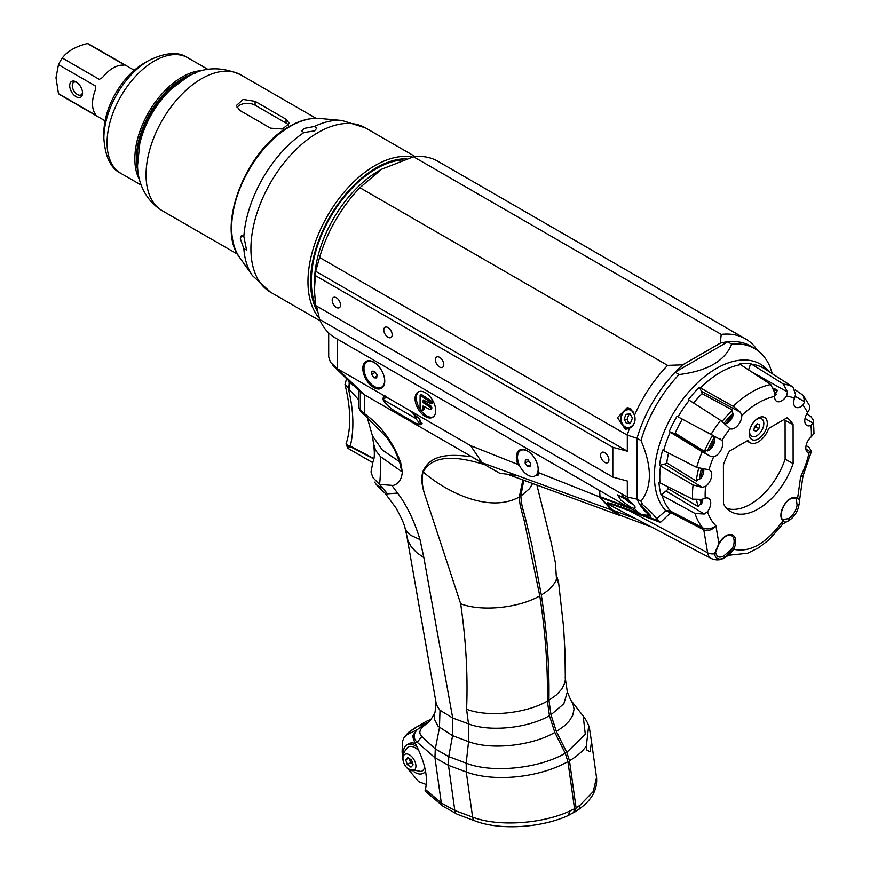 <?xml version="1.0" encoding="UTF-8"?>
<svg xmlns="http://www.w3.org/2000/svg" width="870" height="870" viewBox="0 0 870 870"><rect width="100%" height="100%" fill="white"/><g stroke="black" fill="none" stroke-linecap="round" stroke-linejoin="round"><path stroke-width="1.3" d="M728.94 555.103L733.704 549.274A13.637 7.873 120 0 0 732.214 534.811A13.637 7.873 120 0 0 718.903 543.511L719.088 543.587C723.622 536.757 727.733 534.082 731.42 535.561A12.55 7.243 -60 0 1 732.29 548.665L723.862 555.876A12.495 7.21 -60 0 1 717.5 556.43L715.455 552.874A1.098 0.729 170.5 0 1 714.466 553.788A14.311 8.265 120 0 0 724.427 557.681L733.66 549.296L729.625 554.701M793.125 463.547A54.745 31.603 -60 0 1 730.234 511.234A54.745 31.603 -60 0 1 723.459 503.871L723.416 464.928A54.745 31.603 -60 0 1 729.386 451.16L747.874 440.459A16.421 9.483 120 0 0 750.266 442.819A16.421 9.483 120 0 0 768.678 428.421L787.089 417.763A54.745 31.603 -60 0 1 793.081 424.603L793.125 463.547L785.121 459.153L785.077 420.362A54.353 31.385 120 0 0 784.435 419.296M726.733 508.363A54.353 31.385 120 0 0 785.121 459.153M720.284 343.15L721.23 334.417A102.181 58.997 -60 0 1 745.503 338.876L437.773 161.211A102.181 58.997 120 0 0 413.5 156.752L381.528 169.258L359.865 187.713L667.594 365.378L682.711 364.834A98.527 56.887 120 0 0 675.185 372.164L727.82 341.779A98.527 56.887 120 0 0 720.284 343.15L682.711 364.834M359.865 187.713A102.181 58.997 120 0 0 319.594 257.476L627.313 435.141A102.181 58.997 -60 0 1 629.434 428.377L625.367 429.356L617.472 417.654L627.313 407.551L630.261 408.476L634.556 415.207A102.181 58.997 -60 0 1 667.594 365.378M413.5 156.752L721.23 334.417M696.62 500.109A75.57 43.63 120 0 0 698.153 506.601L668.247 488.712A75.57 43.63 -60 0 1 667.682 486.624M698.675 468.245A75.57 43.63 120 0 0 696.315 481.034L666.757 462.916A75.57 43.63 -60 0 1 668.541 453.031M706.146 431.759L712.628 435.217A75.57 43.63 120 0 0 704.406 451.345L675.174 433.173A75.57 43.63 -60 0 1 682.341 419.112M773.713 388.205L777.475 390.336A75.57 43.63 120 0 0 774.343 390.064M693.553 403.017A75.57 43.63 -60 0 1 702.068 393.697L732.507 410.085A75.57 43.63 120 0 0 722.187 421.428M702.068 393.697A8.602 4.97 120 0 0 701.492 391.348L699.36 387.324L733.182 406.29L740.468 412.315L741.784 415.436A10.038 5.796 -60 0 1 737.706 425.539A10.038 5.796 -60 0 1 729.941 428.692L729.571 428.486M721.98 440.372A10.038 5.796 -60 0 1 721.121 449.877A10.038 5.796 -60 0 1 713.607 456.804L710.507 456.304L702.188 451.802L669.215 431.574A85.999 49.655 -60 0 1 677.012 416.295L721.98 440.372A75.135 43.38 -60 0 1 729.941 428.692L720.632 420.34L688.344 399.645A85.999 49.655 -60 0 1 699.36 387.324M732.507 410.085A9.7 5.601 -60 0 1 732.388 412.347L733.203 415.142A9.744 5.633 -60 0 1 733.16 415.262A9.744 5.633 -60 0 1 725.286 424.071A9.744 5.633 -60 0 1 725.265 424.081M748.559 369.967L750.647 363.584L783.348 384.04L787.491 392.022L786.48 395.959A10.038 5.796 -60 0 1 776.605 401.277A10.038 5.796 -60 0 1 774.626 396.426L774.659 392.522L770.776 384.529L739.62 364.019A85.999 49.655 -60 0 1 750.647 363.584M777.475 390.336A9.7 5.601 -60 0 1 775.931 392.522L775.736 394.849A9.744 5.633 -60 0 1 775.659 394.926A9.744 5.633 -60 0 1 774.648 395.709M795.234 389.858L803.217 395.339L804.685 401.788L802.869 405.137A10.038 5.796 -60 0 1 795.658 407.16A10.038 5.796 -60 0 1 794.451 398.427L795.582 394.512L792.929 386.998L762 367.096A85.999 49.655 -60 0 1 766.057 369.783M806.794 413.902L811.003 416.665L813.472 420.373L813.048 423.19L810.894 425.397A10.038 5.796 -60 0 1 806.751 425.354A10.038 5.796 -60 0 1 807.501 412.761L809.383 409.509L809.491 405.572L803.217 395.339M806.088 445.473L809.122 447.452L811.482 451.28L809.057 452.922A10.038 5.796 -60 0 1 807.795 452.454A10.038 5.796 -60 0 1 806.109 445.396A10.038 5.796 -60 0 1 811.329 436.74L813.994 433.456L813.472 420.373M698.153 506.601A9.7 5.601 -60 0 0 699.632 504.361L701.905 503.067A9.744 5.633 -60 0 0 701.949 502.958A9.744 5.633 -60 0 0 702.797 498.988M696.315 481.034A9.7 5.601 -60 0 0 698.164 479.435L700.883 478.5A9.744 5.633 -60 0 0 700.959 478.402A9.744 5.633 -60 0 0 703.743 469.354M704.406 451.345A9.7 5.601 -60 0 0 706.277 450.682L709.17 450.421A9.744 5.633 -60 0 0 709.257 450.355A9.744 5.633 -60 0 0 714.836 439.426A71.166 41.086 120 0 0 709.257 450.355M613.763 507.134L608.38 503.088L629.227 510.723A3.654 2.436 110.5 0 0 628.586 509.668C603.519 500.37 600.343 500.457 619.07 509.929M649.999 514.822L648.411 515.747L650.684 516.28L649.999 514.822L639.472 503.915L642.734 504.72C648.933 509.798 653.207 514.029 655.545 517.433L660.45 522.413L670.313 513.115A7.297 6.373 46.7 0 0 666.507 510.603L665.854 510.788A7.297 6.34 -142.9 0 1 670.172 513.267M648.411 515.747L647.791 515.464M651.26 526.894L620.636 515.453L612.317 509.961L600.05 497.259L599.626 490.539M809.057 452.922A75.135 43.38 -60 0 1 800.617 476.836L802.89 476.564L803.336 475.009L800.617 476.836L797.638 498.053A13.637 7.873 120 0 0 784.327 504.73A13.637 7.873 120 0 0 782.88 520.88C784.294 522.609 786.317 522.468 788.938 520.445A14.311 8.265 120 0 0 790.547 519.357A14.311 8.265 120 0 0 798.899 505.035C799.889 501.49 799.476 499.152 797.638 498.053A1.098 0.892 124.4 0 1 796.311 498.553L797.072 505.187A12.495 7.21 -60 0 1 788.372 518.64L782.739 519.542A1.098 0.892 132.8 0 1 782.88 520.88L782.511 524.36L782.837 520.902C766.459 543.413 750.081 552.874 733.704 549.274L732.29 548.665M797.072 505.187L798.899 505.035L799.03 504.1L798.899 505.035C797.866 510.853 795.082 515.627 790.547 519.357L788.633 520.641A9.124 5.263 -120 0 0 788.938 520.445A1.098 0.631 60 0 0 788.372 518.64M796.311 498.553A12.55 7.243 -60 0 0 795.93 498.314C785.708 495.345 777.475 516.356 782.848 519.629L782.913 519.705M420.906 424.342L421.809 424.245L419.655 419.177L410.64 411.021L385.965 396.774L383.496 396.405L383.268 397.721M714.836 439.426A9.744 5.633 -60 0 0 714.836 439.328L713.324 436.87A9.7 5.601 -60 0 0 712.628 435.217M346.499 378.646A3.654 2.643 42.3 0 1 346.543 378.591A3.654 2.643 42.3 0 1 346.575 378.548L344.988 384.594L348.141 387.683A3.654 2.121 -59.6 0 1 349.153 384.757M372.534 462.535L347.717 448.213L346.075 443.863C351.284 428.105 350.914 408.334 344.977 384.562L344.988 384.594M348.239 448.333C346.88 447.724 347.598 447.191 350.392 446.723A3.654 2.197 -61.4 0 1 350.305 446.038C346.314 444.918 345.129 443.972 346.749 443.2M350.392 446.723L373.796 458.958M386.215 494.345L387.509 493.812L379.548 484.405C380.364 478.011 380.679 468.745 380.484 456.619L402.321 472.008C401.668 479.468 398.59 483.937 393.109 485.449L379.548 484.405L372.871 477.576L371.012 471.953L373.002 461.6C374.578 458.729 374.752 452.737 373.534 443.613L372.382 435.75L367.205 417.339M372.871 477.576L371.012 471.953M776.149 394.393A71.166 41.086 120 0 0 774.67 394.208M733.16 413.25A71.166 41.086 120 0 0 724.188 423.092M714.172 437.588A71.166 41.086 120 0 0 707.354 450.997M701.318 468.973A71.166 41.086 120 0 0 699.426 479.566M700.078 499.826A71.166 41.086 120 0 0 701.22 504.1M629.434 501.381L617.624 494.845L620.973 500.283L630.261 506.916L634.556 508.656C636.003 506.949 634.295 504.524 629.434 501.381A102.181 58.997 -60 0 1 627.313 497.064L636.992 499.097A98.527 56.887 -60 0 0 639.472 503.915A98.527 56.887 120 0 0 647.367 513.365L648.28 515.312L641.342 514.627A102.181 58.997 -60 0 1 634.556 508.656L634.817 508.385M319.594 257.476L315.669 271.277L314.44 289.928L314.44 282.478A91.23 52.678 -60 0 1 378.939 170.748L381.528 169.258M316.495 306.022L319.594 319.41A102.181 58.997 120 0 0 333.612 336.962L641.342 514.627M731.659 344.183A98.343 56.778 -60 0 1 755.736 349.262L751.963 346.858A98.527 56.887 -60 0 0 727.82 341.779L731.659 344.183C724.917 360.963 707.397 371.088 679.078 374.535L675.185 372.164A98.527 56.887 -60 0 0 636.992 438.317L640.994 440.503C652.163 466.755 652.163 486.993 640.994 501.218L636.992 499.097L636.992 438.317L627.313 435.141L627.313 451.204L612.817 447.3L612.817 477.097L627.313 481.001L627.313 497.064L319.594 319.41M314.44 289.928L315.592 305.5L612.817 477.097M315.592 275.703L612.817 447.3M435.402 359.767A5.916 3.415 60 0 1 436.631 357.059A5.916 3.415 60 0 1 442.547 360.474A5.916 3.415 60 0 1 442.547 367.314A5.916 3.415 60 0 1 437.98 365.726A5.916 3.415 60 0 1 435.402 359.767M332.188 300.183A5.916 3.415 60 0 1 333.406 297.475A5.916 3.415 60 0 1 339.322 300.889A5.916 3.415 60 0 1 339.322 307.719A5.916 3.415 60 0 1 334.765 306.131A5.916 3.415 60 0 1 332.188 300.183M383.79 329.969A5.916 3.415 60 0 1 385.019 327.261A5.916 3.415 60 0 1 390.935 330.687A5.916 3.415 60 0 1 390.935 337.517A5.916 3.415 60 0 1 386.378 335.929A5.916 3.415 60 0 1 383.79 329.969M600.55 455.119A5.916 3.415 60 0 1 601.779 452.411A5.916 3.415 60 0 1 607.695 455.826A5.916 3.415 60 0 1 607.695 462.655A5.916 3.415 60 0 1 603.127 461.067A5.916 3.415 60 0 1 600.55 455.119M315.669 271.277L627.313 451.204M629.434 428.377C634.295 425.517 636.003 421.123 634.556 415.207M745.503 338.876A102.181 58.997 -60 0 1 754.268 346.086L757.781 350.664M632.414 418.089L630.554 422.885L626.4 423.418L624.105 419.155L625.965 414.359L630.119 413.826L632.414 418.089M630.467 414.457L625.965 414.359M628.869 414.62L627.009 419.416L624.105 419.155M627.009 419.416L629.304 423.679M702.721 469.224A71.166 41.086 120 0 0 700.959 478.402M701.166 499.554A71.166 41.086 120 0 0 701.949 502.958M733.16 415.262A71.166 41.086 120 0 0 725.286 424.071M775.659 394.926A71.166 41.086 120 0 0 774.67 394.849M751.517 436.164A10.038 5.796 -60 0 1 751.321 436.055A10.038 5.796 -60 0 1 749.298 432.477M757.248 418.709A10.038 5.796 -60 0 1 761.348 418.677A10.038 5.796 -60 0 1 761.544 418.796M758.27 438.915A12.767 7.373 -60 0 1 749.233 433.695A12.767 7.373 -60 0 1 758.27 418.057A12.767 7.373 -60 0 1 767.296 423.266A12.767 7.373 -60 0 1 758.27 438.915M662.635 450.062L696.642 467.386L708.985 469.789A10.038 5.796 -60 0 1 709.572 470.028A10.038 5.796 -60 0 1 711.399 477.412A10.038 5.796 -60 0 1 705.624 486.319L702.188 487.352L693.086 484.916L659.514 465.439A85.999 49.655 -60 0 1 662.635 450.062M658.927 482.295L692.585 499.141L701.775 499.358L705.222 498.162A10.038 5.796 -60 0 1 708.582 498.314A10.038 5.796 -60 0 1 707.517 511.69L704.265 514.007L695.032 513.485L661.069 494.878A85.999 49.655 -60 0 1 658.927 482.295M702.927 527.959A7.297 4.198 -62.6 0 1 703.786 529.841L703.819 529.863C708.136 531.472 712.171 530.091 715.923 525.73C711.649 528.971 707.343 529.721 702.982 527.992L670.542 511.136L666.507 510.603A10.951 8.809 136.6 0 0 665.735 510.668L656.502 518.944M772.451 373.872L769.743 366.172A98.343 56.778 -60 0 0 755.736 349.262M640.994 440.503A98.343 56.778 -60 0 1 679.078 374.535M642.734 504.72A98.343 56.778 -60 0 1 640.994 501.218M707.517 511.69A75.135 43.38 -60 0 0 715.923 525.73L718.903 543.511L714.466 553.788A9.124 6.101 -9.5 0 1 707.625 552.798A17.433 10.059 120 0 0 711.247 558.518L613.665 507.079M669.215 431.574L673.075 433.064A8.602 4.97 120 0 0 675.174 433.173M659.514 465.439L664.375 464.112A8.602 4.97 120 0 0 666.757 462.916M661.069 494.878L666.018 490.995A8.602 4.97 120 0 0 668.247 488.712M793.081 424.603L785.077 420.362M719.577 438.513L720.175 438.795M756.052 431.324L753.877 430.237L754.54 426.496L757.389 423.853L759.575 424.941L758.901 428.671L756.052 431.324L753.898 430.084M758.901 428.671L755.802 426.887L754.203 428.377M756.139 425.017L755.802 426.887M755.095 420.547A10.038 5.796 -60 0 1 761.739 418.894A10.038 5.796 -60 0 1 763.512 421.276A10.038 5.796 -60 0 1 760.38 432.499A10.038 5.796 -60 0 1 751.702 436.283A10.038 5.796 -60 0 1 749.809 429.704M573.765 812.384L575.211 811.623L576.081 807.849L569.469 760.728L566.772 752.343L556.376 731.539L550.982 714.781L548.937 700.209C549.503 666.605 546.958 631.533 541.325 594.982L532.005 545.707L525.969 520.641C522.228 505.405 522.043 508.863 520.847 496.107L523.773 480.142M623.975 516.704L615.623 513.213L611.436 509.95L599.571 496.922L599.571 490.506M82.519 92.231A7.264 4.198 60 0 1 81.051 94.873A7.264 4.198 60 0 1 75.451 92.927A7.264 4.198 60 0 1 72.286 85.619A7.264 4.198 60 0 1 73.787 82.291A7.264 4.198 60 0 1 76.81 82.345M82.552 93.036A9.091 5.242 -120 0 0 76.136 81.91A9.091 5.242 -120 0 0 69.709 85.619A9.091 5.242 -120 0 0 76.136 96.744A9.091 5.242 -120 0 0 82.552 93.036M95.482 115.003L58.464 93.634L56.006 77.713L58.464 64.63L95.482 85.999L95.482 89.675A29.199 16.856 120 0 0 92.514 103.704A29.199 16.856 120 0 0 95.482 114.307L95.482 115.003M58.464 93.634A29.199 16.856 120 0 0 60.258 94.95L105.096 120.843M62.292 57.996C67.338 51.243 75.701 46.404 87.413 43.5L124.432 64.869L123.823 65.217A29.199 16.856 120 0 0 102.497 77.528L99.31 79.366L62.292 57.996A29.199 16.856 120 0 0 58.464 64.63M134.284 70.274L89.447 44.392A29.199 16.856 120 0 0 87.413 43.5M124.432 64.869L123.823 65.217L124.432 64.869M255.084 101.355L286.045 119.233L289.253 123.388L282.5 128.999L270.57 128.173L239.598 110.294L236.39 105.509L243.154 99.441L255.084 101.355L255.084 105.194A10.951 6.318 0 0 0 236.944 107.673M288.579 125.356A10.951 6.318 0 0 0 286.045 123.072L255.084 105.194M162.298 210.757A78.463 45.294 120 0 1 146.051 174.837A78.463 45.294 120 0 1 201.525 78.746A78.463 45.294 120 0 1 240.762 74.853C220.882 66.066 202.938 66.87 186.93 77.299L171.433 88.87A67.512 38.976 120 0 0 139.766 143.713L137.547 165.539C137.699 179.862 143.517 199.295 162.298 210.757L237.564 254.214M537.747 465.602A14.594 8.428 60 0 1 535.137 475.836A14.594 8.428 60 0 1 526.872 474.498A14.594 8.428 60 0 1 518.128 461.622A14.594 8.428 60 0 1 520.543 450.551A14.594 8.428 60 0 1 530.711 453.411M525.404 459.795L525.132 463.068L527.557 466.461L530.265 466.592L530.548 463.329L528.112 459.936L525.404 459.795M527.557 466.461L530.417 464.808M525.132 463.068L528.829 460.926M384.214 376.949A14.594 8.428 60 0 1 381.604 387.193A14.594 8.428 60 0 1 373.328 385.856A14.594 8.428 60 0 1 364.584 372.98A14.594 8.428 60 0 1 366.999 361.909A14.594 8.428 60 0 1 377.178 364.769M371.871 371.153L371.588 374.426L374.024 377.819L376.732 377.95L377.014 374.687L374.578 371.283L371.871 371.153M374.024 377.819L376.884 376.166M371.588 374.426L375.296 372.284M240.337 238.706L241.425 235.542L243.85 236.553L246.514 249.886L243.85 248.766L240.337 238.706M303.88 132.577L301.792 130.989L303.989 128.466L314.462 126.465L316.756 128.227L314.559 130.859L303.88 132.577A92.677 53.505 120 0 0 243.85 236.553M402.973 159.873A91.959 53.092 120 0 0 311.34 281.293A91.959 53.092 120 0 0 317.028 308.73M412.902 764.186A4.557 2.632 60 0 1 412.467 763.925A4.557 2.632 60 0 1 409.835 760.25A4.557 2.632 60 0 1 409.542 758.673M408.802 769.461A9.211 5.318 60 0 1 408.139 768.96A9.211 5.318 60 0 1 403.027 760.108A9.211 5.318 60 0 1 408.759 754.464A9.211 5.318 60 0 1 415.925 766.068A9.211 5.318 60 0 1 408.802 769.461M403.027 760.108C403.43 757.226 400.613 756.628 407.301 747.667A13.866 8.004 60 0 1 419.296 751.245M424.669 766.981A13.866 8.004 60 0 1 421.047 771.483L408.139 768.96M410.966 767.133L407.258 764.589L405.703 759.782L407.867 757.52L411.575 760.065L413.119 764.871L410.966 767.133M407.258 764.589L410.607 762.653L412.913 764.23M409.27 758.477L410.607 762.653M405.703 759.782L408.672 758.074M574.689 812.047L579.061 809.263L580.018 805.185A73.058 35.529 170.5 0 1 576.081 807.849M596.537 777.508L593.22 791.602L580.018 805.185M586.347 745.96L588.457 727.461L589.468 728.375L591.502 741.599L590.099 751.8L586.793 750.005L586.347 745.96A72.982 34.18 -8 0 1 569.469 760.728M589.468 728.364C588.555 724.449 586.456 720.338 583.183 716.021L585.293 734.193L566.772 752.343M583.183 716.021L570.764 700.143L572.993 703.917L574.059 709.224L572.743 715.27L569.448 720.73L564.641 725.678L556.376 731.539M570.764 700.143L567.316 691.965L563.847 703.732L550.982 714.781M556.05 573.972L558.562 582.171L558.442 583.313L556.495 579.05L555.408 562.846L551.439 543.532L536.877 484.949M548.937 700.209L556.343 694.956L561.976 688.855L564.924 682.537L565.326 679.405L565 652.424L563.597 627.183L558.562 582.171M532.657 483.405L529.536 488.668L520.847 496.107M570.1 810.916A73.058 32.875 -6.5 0 0 574.537 808.752L567.925 761.62A72.982 34.18 172 0 1 466.266 771.973L472.606 817.126C497.422 826.924 542.38 824.053 570.1 810.916L568.143 815.571C541.194 827.892 499.869 830.502 475.205 820.986A7.297 4.883 -69.5 0 1 472.606 817.126L454.814 810.481L441.308 802.966A7.297 6.014 130.3 0 0 443.102 806.305L425.049 791.004L425.376 789.449C428.344 777.291 424.897 761.772 415.023 742.882A1089.044 363.388 71.2 0 0 417.187 742.24L434.956 757.705L441.308 802.966L425.376 789.449M568.23 815.527L573.656 812.515L574.537 808.752M419.808 732.573L419.982 731.17M402.908 756.661L402.103 752.224L402.451 741.316L404.115 737.499C409.846 730.55 408.519 732.399 415.262 727.755L427.072 720.969L418.111 726.135L424.854 724.025L429.486 721.35M404.115 737.499L410.977 730.778L418.111 726.135M426.507 784.599L418.698 781.684L407.356 768.264M354.666 385.986A10.951 6.318 60 0 1 349.196 381.756L349.131 389.401L358.788 399.874M339.387 371.729L351.61 382.637L359.506 391.174M328.686 332.938L328.697 356.798L330.426 362.214L364.747 394.958L360.321 391.978L360.31 409.966L358.744 407.312L358.864 390.467M359.962 391.674L364.747 394.958L364.758 415.294L360.713 411.673L358.81 407.671M516.997 475.466L499.695 473.236L484.514 464.602L482.165 462.753L470.55 445.614L410.64 411.021M611.436 509.95L482.165 462.753L364.747 394.958M337.234 339.05L337.234 368.652L385.965 396.774M519.847 466.135L517.857 464.428L470.55 445.614M517.857 464.428A15.508 8.95 60 0 1 516.356 457.163A15.508 8.95 60 0 1 519.564 450.062A15.508 8.95 60 0 1 532.614 455.456A15.508 8.95 60 0 1 538.019 472.443L538.106 475.172L536.061 475.303M599.571 496.922L538.019 472.443M384.747 381.18A15.508 8.95 -120 0 0 377.982 365.574A15.508 8.95 -120 0 0 366.031 361.42A15.508 8.95 -120 0 0 366.031 379.331A15.508 8.95 -120 0 0 381.538 388.281A15.508 8.95 -120 0 0 384.747 381.18M425.397 392.729A14.594 8.428 60 0 1 434.924 405.594A14.594 8.428 60 0 1 432.694 417.285A14.594 8.428 60 0 1 418.089 408.856A14.594 8.428 60 0 1 418.089 392A14.594 8.428 60 0 1 425.397 392.729M475.205 820.986A7.297 4.883 -69.5 0 0 475.216 820.986L457.424 814.331A7.297 4.883 -69.5 0 1 454.814 810.481L448.485 765.328L466.266 771.973L466.2 763.131C491.68 773.386 538.878 768.699 565.228 753.235L567.925 761.62M565.228 753.235L554.832 732.442L549.438 715.684L547.393 701.1C547.948 667.507 545.414 632.425 539.781 595.874L524.403 521.434C519.053 501.577 520.173 505.274 519.292 496.998L522.892 479.816M402.321 472.008L400.646 462.481C392.979 441.829 380.962 425.582 364.573 413.75L360.31 409.966L360.713 411.662M364.758 415.294L386.78 437.403L394.404 449.333L399.547 461.742L382.267 449.921L372.382 435.75M384.638 492.572L395.991 507.971C401.451 517.878 404.485 524.654 405.094 528.297L408.019 540.868L411.39 547.012L416.741 552.667L423.853 557.648L452.704 718.022L440.002 710.268L437.436 706.701L436.066 702.753L407.051 537.312M547.393 701.1C525.752 713.715 487.417 717.445 466.581 709.235C467.995 675.707 466.015 640.548 460.665 603.747L424.223 492.801C421.896 484.329 421.537 477.38 423.157 471.964C446.19 491.92 489.244 513.626 519.292 496.998M405.094 528.297L407.171 532.179L410.466 535.191L419.992 539.552L423.853 557.648M387.509 493.812L397.59 493.094C406.66 504.97 414.131 520.456 419.992 539.552M440.002 710.268L439.448 727.788L435.283 748.929L434.956 757.705L448.485 765.328L448.735 756.606L466.2 763.131L468.56 741.621L468.495 723.894L452.704 718.022L452.563 735.672L438.11 726.298L434.641 719.642L434.173 715.521L434.956 712.399M554.832 732.442C531.864 745.894 490.887 750.212 468.56 741.621L452.563 735.672L448.735 756.606L435.283 748.929L421.863 736.531C417.828 732.431 419.949 727.864 428.236 722.829L424.854 724.025L417.045 729.799L413.478 734.519C412.413 735.661 412.935 738.445 415.023 742.882M466.581 709.235L468.495 723.894C489.418 732.083 527.785 728.331 549.438 715.684M471.747 456.728C452.889 454.488 430.802 452.726 422.853 471.703L423.157 471.964C434.065 452.443 461.459 457.544 484.514 464.602L471.844 456.793M417.045 729.799L407.356 734.508M403.528 753.605A16.421 9.483 60 0 1 403.528 751.114A16.421 9.483 60 0 1 406.877 744.829L408.943 743.632A16.421 9.483 60 0 1 415.447 743.611M425.713 771.864A16.421 9.483 60 0 1 425.365 772.071L423.298 773.267A16.421 9.483 60 0 1 414.022 771.777M349.196 381.756L349.12 388.042M382.985 488.429L376.514 484.84L374.644 482.11M392.109 485.754L397.59 493.094M422.853 471.703C421.167 477.706 421.624 484.731 424.223 492.801M380.484 456.619L375.546 450.29L373.534 443.613M415.479 731.92C413.326 735.824 413.892 739.261 417.187 742.24L421.863 736.531M401.81 471.66L399.547 461.742L400.646 462.481M427.072 720.969L430.933 719.457M538.465 474.835A15.508 8.95 60 0 1 536.388 475.118M383.42 386.465A15.508 8.95 60 0 1 382.854 386.476M420.112 395.208L421.406 394.458L432.847 402.114L431.096 403.81L423.212 399.961L423.059 402.614L430.204 407.182L430.639 408.672L430.171 409.639L423.059 406.007L422.57 410.335L423.864 409.585L421.308 410.183L420.079 408.867L420.112 395.208L431.563 402.853L431.096 403.81M424.353 400.385L424.353 401.864L431.498 406.442L431.922 407.921L430.171 409.639M432.39 403.06L432.847 402.114L431.248 403.724M424.353 401.864L423.059 402.614M431.498 406.442L430.204 407.182M431.466 408.9L431.922 407.921L430.302 409.563M424.353 406.758L423.853 409.596M433.303 416.86A14.594 8.428 60 0 1 419.383 408.117A14.594 8.428 60 0 1 418.764 391.685M418.1 417.241L415.501 418.296L383.681 399.928L382.974 398.699C383.104 401.548 387.117 405.746 395.034 411.303A1.827 1.055 120 0 0 395.306 411.39M415.795 418.394A9.124 5.263 60 0 0 409.911 410.607L389.271 398.688A9.124 5.263 60 0 0 383.387 399.678L383.659 397.351M420.852 424.364L419.253 418.698M406.877 744.829A16.421 9.483 60 0 1 417.404 747.243M425.539 770.929A16.421 9.483 60 0 1 423.298 773.267M188.572 76.375A64.597 37.29 120 0 0 137.155 158.383A64.597 37.29 120 0 0 137.525 164.8M103.867 138.33L103.867 132.903A56.931 32.864 120 0 1 144.126 63.184L148.824 60.465A63.575 36.703 120 0 0 103.867 138.33C105.194 156.959 110.871 168.639 120.908 173.369L141.234 185.103M628.499 500.478L625.573 497.988M740.468 412.315L701.492 391.348M787.491 392.022L750.049 370.935M804.685 401.788L795.158 396.252M813.048 423.19L805.044 418.394M811.036 452.204L805.881 449.05M711.247 558.518C716.119 560.519 720.414 560.302 724.123 557.887A9.124 5.263 -120 0 0 724.427 557.681A1.098 0.631 60 0 0 723.862 555.876M662.092 495.367A85.88 49.579 -60 0 0 670.542 511.136A7.297 4.198 -62.6 0 1 671.412 513.028L703.786 529.841L707.625 552.798L629.227 510.723L660.45 522.413M612.317 509.961L635.774 518.737M658.655 520.934L642.321 514.812M640.472 514.116L628.586 509.668M600.05 497.259L631.837 509.135M788.307 520.804A9.124 5.263 -120 0 0 788.633 520.641L783.076 523.849M373.861 458.62L350.305 446.038C354.329 429.127 353.611 409.683 348.141 387.683L349.12 388.259M349.174 381.93L348.435 380.146M648.161 512.908L647.367 513.365M625.378 427.822A10.038 7.917 -84.9 0 0 628.042 428.682A10.038 7.917 -84.9 0 0 628.858 428.692M630.859 408.867A10.038 7.917 -84.9 0 0 629.826 408.683C625.965 408.606 623.17 410.716 621.441 415.033C619.973 420.721 621.223 424.973 625.225 427.779L628.76 428.747M634.719 421.885A8.939 7.047 95.1 0 1 625.095 426.768A8.939 7.047 95.1 0 1 622.855 413.174A8.939 7.047 95.1 0 1 633.947 413.022M751.56 364.247A85.88 49.579 -60 0 1 762.849 367.727M700.35 387.911A85.88 49.579 -60 0 1 740.49 364.671M678.024 416.828A85.88 49.579 -60 0 1 689.29 400.287M663.658 450.54A85.88 49.579 -60 0 1 670.194 432.172M659.949 482.73A85.88 49.579 -60 0 1 660.526 465.983M769.004 371.675A87.75 50.667 120 0 0 682.047 400.298A87.75 50.667 120 0 0 665.735 510.668M695.032 513.485A84.249 48.644 120 0 0 702.982 527.992A7.297 4.122 -62.4 0 1 703.819 529.863M670.313 513.115L671.412 513.028M810.894 425.397A75.135 43.38 -60 0 1 811.329 436.74M802.869 405.137A75.135 43.38 -60 0 1 807.501 412.761M786.48 395.959A75.135 43.38 -60 0 1 794.451 398.427M741.784 415.436A75.135 43.38 -60 0 1 774.626 396.426M708.985 469.789A75.135 43.38 -60 0 1 713.607 456.804M705.222 498.162A75.135 43.38 -60 0 1 705.624 486.319M715.162 552.472A1.098 0.729 170.5 0 1 715.455 552.874L719.088 543.587M628.879 507.428L599.811 496.563M704.265 514.007L666.018 490.995M770.776 384.529A84.249 48.644 120 0 0 733.182 406.29M710.507 456.304L673.075 433.064M702.188 487.352L664.375 464.112M693.086 484.916A84.249 48.644 120 0 0 692.585 499.141M702.188 451.802A84.249 48.644 120 0 0 696.642 467.386M792.929 386.998A84.249 48.644 120 0 0 783.348 384.04M720.632 420.34A84.249 48.644 120 0 0 711.073 434.38M95.482 85.999L95.482 89.675M102.497 77.528L99.31 79.366M286.045 123.072L286.045 119.233M406.323 158.797A93.057 53.722 120 0 0 376.362 167.769A93.057 53.722 120 0 0 317.778 312.167M412.337 157.068A94.884 54.777 120 0 0 375.079 165.528A94.884 54.777 120 0 0 307.98 281.739A94.884 54.777 120 0 0 319.279 318.235M415.164 156.589L365.433 127.879A94.884 54.777 120 0 0 317.996 132.577A94.884 54.777 120 0 0 250.908 248.776A94.884 54.777 120 0 0 270.548 292.211L320.28 320.932M243.85 248.766A92.677 53.505 120 0 0 252.463 275.627L239.554 257.357C215.564 227.19 246.145 149.531 289.384 126.465C299.976 120.364 310.101 117.689 319.747 118.461A82.987 47.915 120 0 0 290.33 126.313A82.987 47.915 120 0 0 231.648 227.951A82.987 47.915 120 0 0 239.554 257.357M319.747 118.461L342.019 120.506A92.677 53.505 120 0 0 314.462 126.465M556.495 579.05C554.527 584.76 549.47 590.067 541.325 594.982M539.781 595.874C518.52 608.239 480.958 611.773 460.665 603.747M376.514 484.84L386.215 494.356M415.501 418.296C420.362 423.723 420.351 425.31 415.469 423.037L394.828 411.118C388.672 407.019 384.953 403.288 383.681 399.928M394.828 411.118A1.827 1.055 120 0 0 395.034 411.303L415.675 423.222A1.827 1.055 120 0 0 415.969 423.309M415.469 423.037A1.827 1.055 120 0 0 415.675 423.222C418.622 424.756 420.395 425.115 420.971 424.299L422.146 423.625M148.824 60.465L148.824 60.465C165.615 52.298 178.567 51.373 187.692 57.703A66.783 38.552 120 0 0 154.294 61.009A66.783 38.552 120 0 0 107.075 142.8A66.783 38.552 120 0 0 120.908 173.369M138.112 172.314A65.685 37.921 -60 0 1 182.831 78.376A65.685 37.921 -60 0 1 195.38 73.123M202.775 70.6A66.783 38.552 120 0 0 182.058 77.038A66.783 38.552 120 0 0 134.839 158.829A66.783 38.552 120 0 0 139.624 179.981M633.61 504.622A8.939 1.892 38.8 0 1 631.424 503.567A8.939 1.892 38.8 0 1 622.126 495.682M728.647 555.278L747.645 553.233L758.673 547.752L769.058 539.748L782.521 524.349M648.28 515.312L649.683 514.496M629.826 408.683L630.717 408.769M799.225 502.729L802.89 476.564M803.347 474.998L811.492 451.28M724.123 557.887L729.691 554.668M750.266 442.819L746.862 441.046M240.762 74.853L316.027 118.309M535.137 475.836L538.584 473.846M520.543 450.551L522.642 449.344M381.604 387.193L383.703 385.976M366.999 361.909L369.108 360.691M270.548 292.211L252.463 275.627M365.433 127.879L342.019 120.506M591.502 741.599L596.559 777.671C597.407 788.079 593.155 797.322 583.813 805.413L579.061 809.263M567.327 691.965L565.185 677.469M443.102 806.305L457.424 814.331M337.527 369.902L359.691 391.391M332.982 365.4L339.387 371.74M427.67 723.209C430.041 721.056 432.499 717.38 435.054 712.182L436.066 702.753M620.43 515.703L509.222 474.911M432.466 403.027L431.172 403.767M431.531 408.867L430.237 409.607M385.084 395.915L383.17 397.894M187.692 57.703L208.006 69.437M633.719 504.752L627.063 500.565L622.006 495.617"/></g></svg>
